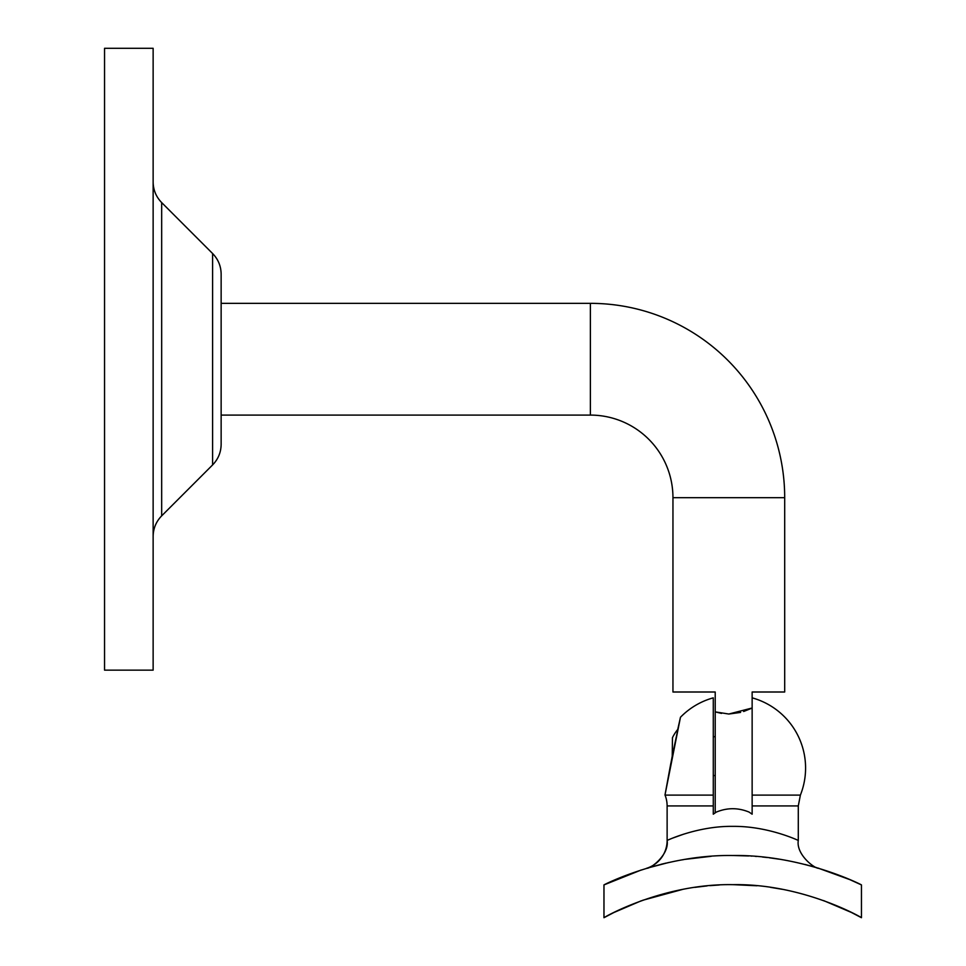 <?xml version="1.0" encoding="UTF-8"?>
<svg xmlns="http://www.w3.org/2000/svg" width="966" height="966" viewBox="0 0 966 966"><rect width="100%" height="100%" fill="white"/><g stroke="black" fill="none" stroke-linecap="round" stroke-linejoin="round"><path stroke-width="1.45" d="M212.605 253.527C218.183 259.262 221.033 266.133 221.142 274.139L221.142 444.312C221.033 452.317 218.183 459.188 212.605 464.924L212.605 253.527L161.672 202.582L161.672 515.856C156.094 521.604 153.244 528.474 153.135 536.468M153.135 359.219L153.135 670.138L104.545 670.138L104.545 48.3L153.135 48.3L153.135 359.219M672.952 497.683A82.593 82.593 0 0 0 590.371 415.09L590.371 303.348A194.323 194.323 0 0 1 784.694 497.683L672.952 497.683L672.952 692.006L715.214 692.006L715.214 711.882L728.823 714.031L752.14 708.006L752.14 795.115L800.379 795.115A72.873 72.873 0 0 0 752.14 697.838M221.142 359.219L221.142 415.09L590.371 415.09M721.517 713.403L715.214 711.882L715.214 812.829L713.282 814.193L713.282 805.934L667.12 805.934L667.132 840.444C667.108 840.444 697.838 825.809 733.218 826.365C768.441 826.063 798.846 840.71 798.29 840.444C795.972 854.681 814.893 868.965 818.878 868.313L818.661 868.241M784.694 497.683L784.694 692.006L752.14 692.006L752.14 708.006M751.222 708.44L743.651 711.495M740.584 712.413L728.823 714.031M672.227 756.137L664.994 794.994L680.462 717.267L672.227 756.137L672.469 737.674A42.021 42.021 0 0 1 677.746 729.451L680.462 717.267A72.873 72.873 0 0 1 713.282 697.838L713.282 805.934M683.59 834.189L673.169 837.92M816.596 867.625L805.064 864.473M713.282 814.193L716.301 812.104C727.229 807.588 738.169 807.588 749.121 812.104L752.14 814.193L752.14 805.934L798.29 805.934L798.29 840.444M742.093 855.659L743.868 855.731M746.138 855.816L747.237 855.876M751.065 856.081L751.874 856.13M755.436 856.383L756.426 856.468M737.469 884.711L757.006 885.774L733.387 884.663M719.259 885.001L710.131 885.617M670.851 763.237L664.994 794.994A72.873 72.873 0 0 0 665.043 795.115A29.149 29.149 0 0 1 667.12 805.934M665.043 795.115L713.282 795.115M709.913 885.641L710.783 885.568L709.913 885.641M715.516 885.218L716.675 885.146M823.575 900.578L851.372 912.435L861.455 917.7C862.312 917.809 802.746 883.419 732.904 884.663C662.616 883.371 603.219 917.785 603.967 917.7L613.905 912.508L641.4 900.735M642.668 900.288L682.672 889.384M694.88 887.356L707.148 885.894M732.711 884.663L745.933 884.989M770.542 887.356L782.194 889.288M742.009 884.832L750.171 885.23M753.106 885.448L757.006 885.774M779.188 859.185L769.431 857.796M767.366 857.542L762.488 857.011M748.71 855.948L733.23 855.514M711.169 856.299L685.22 859.342M683.566 859.619L681.791 859.921M668.496 862.553L646.459 868.337A29.149 29.149 73.1 0 0 667.132 840.444C669.414 854.729 650.529 868.977 646.532 868.313L646.761 868.241M641.315 869.955L603.967 884.916C602.929 885.194 662.942 854.439 732.542 855.514C802.517 854.403 862.384 885.158 861.455 884.916L849.838 879.628L817.84 867.999M816.753 867.673L805.342 864.546M708.996 856.468L701.437 857.168M666.178 863.073L660.998 864.316M737.469 855.55L732.832 855.514M603.967 917.7L603.967 884.916M861.455 917.7L861.455 884.916M752.14 795.115L752.14 805.934M161.672 202.582C156.094 196.847 153.244 189.976 153.135 181.97M212.605 464.924L161.672 515.856M590.371 303.348L221.142 303.348M798.29 805.934L800.379 795.115M715.214 775.565L713.282 775.565M715.214 736.696L713.282 736.696"/></g></svg>
